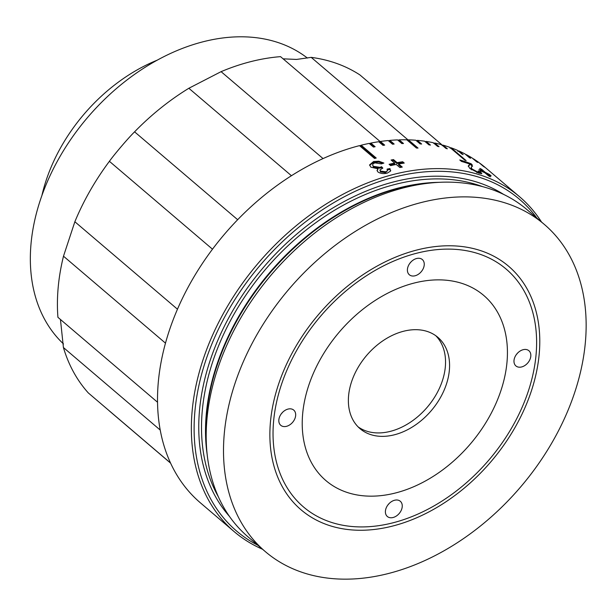<?xml version="1.0" encoding="UTF-8"?>
<svg xmlns="http://www.w3.org/2000/svg" width="616" height="616" viewBox="0 0 616 616"><rect width="100%" height="100%" fill="white"/><g stroke="black" fill="none" stroke-linecap="round" stroke-linejoin="round"><path stroke-width="0.92" d="M416.616 258.512A10.002 7.084 130.4 0 0 408.37 265.812A10.002 7.084 130.4 0 0 409.34 274.759A10.002 7.084 130.4 0 0 415.038 275.783A10.002 7.084 130.4 0 0 423.284 268.491A10.002 7.084 130.4 0 0 422.314 259.536A10.002 7.084 130.4 0 0 416.616 258.512M288.034 409.078A10.002 7.084 130.4 0 0 279.787 416.37A10.002 7.084 130.4 0 0 280.765 425.317A10.002 7.084 130.4 0 0 286.463 426.341A10.002 7.084 130.4 0 0 294.71 419.049A10.002 7.084 130.4 0 0 293.74 410.102A10.002 7.084 130.4 0 0 288.034 409.078M394.61 500.246A10.002 7.084 130.4 0 0 386.363 507.546A10.002 7.084 130.4 0 0 387.341 516.493A10.002 7.084 130.4 0 0 393.039 517.517A10.002 7.084 130.4 0 0 401.286 510.225A10.002 7.084 130.4 0 0 400.315 501.27A10.002 7.084 130.4 0 0 394.61 500.246M523.192 349.688A10.002 7.084 130.4 0 0 514.945 356.98A10.002 7.084 130.4 0 0 515.915 365.935A10.002 7.084 130.4 0 0 521.621 366.951A10.002 7.084 130.4 0 0 529.868 359.659A10.002 7.084 130.4 0 0 528.89 350.712A10.002 7.084 130.4 0 0 523.192 349.688M395.272 493.039A121.652 86.178 -49.6 0 1 302.664 413.821A121.652 86.178 -49.6 0 1 414.383 282.99A121.652 86.178 -49.6 0 1 506.991 362.216A121.652 86.178 -49.6 0 1 395.272 493.039M394.255 434.827A59.998 42.504 -49.6 0 1 360.044 428.682A59.998 42.504 -49.6 0 1 354.208 374.99A59.998 42.504 -49.6 0 1 403.688 331.223A59.998 42.504 -49.6 0 1 437.899 337.36A59.998 42.504 -49.6 0 1 443.736 391.06A59.998 42.504 -49.6 0 1 394.255 434.827M435.805 335.735A59.998 42.504 -49.6 0 1 438.954 389.266A59.998 42.504 -49.6 0 1 390.228 431.392A59.998 42.504 -49.6 0 1 358.112 426.88M516.485 354.385A10.002 7.084 130.4 0 0 517.579 353.099M387.903 504.951A10.002 7.084 130.4 0 0 389.004 503.657M281.327 413.775A10.002 7.084 130.4 0 0 282.428 412.489M409.91 263.217A10.002 7.084 130.4 0 0 411.003 261.923M417.402 249.88A159.998 113.344 -49.6 0 1 539.2 354.077A159.998 113.344 -49.6 0 1 392.253 526.149A159.998 113.344 -49.6 0 1 270.455 421.952A159.998 113.344 -49.6 0 1 417.402 249.88M359.729 145.83L361.184 145.214L376.222 158.035A220.004 155.848 130.4 0 0 375.383 158.243L360.568 145.615M262.555 549.256A220.004 155.848 -49.6 0 1 234.172 531.631A220.004 155.848 -49.6 0 1 212.759 334.75A220.004 155.848 -49.6 0 1 394.178 174.274A220.004 155.848 -49.6 0 1 519.619 196.781L495.449 176.176A220.004 155.848 130.4 0 0 495.056 175.837L485.385 167.598A220.004 155.848 130.4 0 0 480.103 163.409L484.399 167.067A220.004 155.848 130.4 0 0 483.252 166.228L478.955 162.562A220.004 155.848 130.4 0 0 473.365 158.766L477.662 162.424A220.004 155.848 130.4 0 0 476.453 161.669L472.156 158.004A220.004 155.848 130.4 0 0 466.273 154.608L470.57 158.274A220.004 155.848 130.4 0 0 469.3 157.596L465.003 153.938A220.004 155.848 130.4 0 0 458.843 150.943L463.14 154.608A220.004 155.848 130.4 0 0 461.815 154.023L457.519 150.358A220.004 155.848 130.4 0 0 451.097 147.786L466.135 160.607A220.004 155.848 130.4 0 0 464.757 160.114L449.718 147.293A220.004 155.848 130.4 0 0 443.05 145.145L447.347 148.81A220.004 155.848 130.4 0 0 445.922 148.402L441.626 144.737A220.004 155.848 130.4 0 0 434.734 143.02L439.031 146.685A220.004 155.848 130.4 0 0 437.56 146.369L433.264 142.712A220.004 155.848 130.4 0 0 426.164 141.426L430.461 145.091A220.004 155.848 130.4 0 0 428.944 144.868L424.647 141.203A220.004 155.848 130.4 0 0 417.363 140.363L421.66 144.029A220.004 155.848 130.4 0 0 420.112 143.898L415.815 140.232A220.004 155.848 130.4 0 0 408.362 139.84L418.033 148.079A220.004 155.848 130.4 0 0 416.447 148.04L406.783 139.801A220.004 155.848 130.4 0 0 399.183 139.847L403.48 143.505A220.004 155.848 130.4 0 0 401.871 143.566L397.574 139.901A220.004 155.848 130.4 0 0 389.851 140.386L394.148 144.052A220.004 155.848 130.4 0 0 392.507 144.198L388.211 140.54A220.004 155.848 130.4 0 0 380.388 141.464L384.684 145.13A220.004 155.848 130.4 0 0 383.029 145.368L378.732 141.711A220.004 155.848 130.4 0 0 370.824 143.074L375.121 146.739A220.004 155.848 130.4 0 0 373.45 147.07L369.153 143.412A220.004 155.848 130.4 0 0 361.184 145.214M369.423 143.636L370.824 143.074M379.048 141.98L380.388 141.464M388.596 140.864L389.851 140.386M398.021 140.286L399.183 139.847M407.322 140.263L408.362 139.84M416.462 140.794L417.363 140.363M426.164 141.426L425.248 141.849M434.734 143.02L433.78 143.436M443.05 145.145L442.065 145.553M451.097 147.786L450.073 148.179M458.843 150.943L457.78 151.328M481.681 169.3L485.3 172.388A220.004 155.848 -49.6 0 1 489.612 174.574L491.16 175.899A220.004 155.848 -49.6 0 0 486.848 173.704L490.467 176.792A220.004 155.848 -49.6 0 0 488.58 175.899L484.969 172.819A220.004 155.848 -49.6 0 0 480.503 170.871L478.955 169.554A220.004 155.848 -49.6 0 1 483.421 171.502L479.802 168.414A220.004 155.848 -49.6 0 1 481.681 169.3L481.389 169.762M478.855 173.158L469.723 168.322L468.329 165.866L470.062 164.195A220.004 155.848 -49.6 0 0 461.5 161.438L459.775 159.968A220.004 155.848 -49.6 0 1 471.155 163.779L472.118 164.711L471.995 166.52L471.148 167.29L471.979 168.976L477.354 171.849L479.117 172.095L478.216 170.948L480.58 171.918L481.82 173.62L478.855 173.158M472.603 166.058L471.995 166.52M393.493 159.59L397.104 162.67A220.004 155.848 -49.6 0 1 402.695 161.754L404.242 163.071A220.004 155.848 -49.6 0 0 398.652 163.987L402.271 167.075A220.004 155.848 -49.6 0 0 399.869 167.521L396.25 164.441A220.004 155.848 -49.6 0 0 390.629 165.612L389.081 164.295A220.004 155.848 -49.6 0 1 394.702 163.117L391.091 160.037A220.004 155.848 -49.6 0 1 393.493 159.59L393.355 160.46L396.966 163.548A219.003 155.14 -49.6 0 1 402.525 162.632L403.226 163.225M519.619 196.781A220.004 155.848 -49.6 0 1 541.518 222.022M378.093 168.799L370.832 167.167L369.592 164.895L373.565 161.531L378.855 161.207L383.884 163.071L381.366 163.887L375.013 162.878C372.541 163.717 372.056 164.872 373.542 166.351L379.987 167.344L381.55 166.713L382.821 168.114L379.903 170.001L380.526 171.071L385.655 171.795C387.61 171.179 388.103 170.278 387.125 169.092L389.99 168.568L390.505 171.14L387.287 173.088C383.66 174.02 380.526 173.627 377.885 171.926L377.061 170.37L378.093 168.799L377.108 170.801M390.713 170.478L390.505 171.14M387.048 169.954L389.897 169.431L390.613 170.901M379.903 170.001L380.48 171.926L385.593 172.649L387.487 170.701M372.734 165.234L373.504 167.206L379.933 168.207L381.489 167.575L382.136 168.284M369.615 165.311L373.504 162.393L378.778 162.07L382.913 163.379M536.883 218.064A218.002 154.431 130.4 0 0 395.095 176.915A218.002 154.431 130.4 0 0 208.77 351.929A218.002 154.431 130.4 0 0 257.919 545.299M265.35 551.636L248.048 536.883A214.999 152.306 -49.6 0 1 206.691 449.372A214.999 152.306 -49.6 0 1 404.419 187.649A214.999 152.306 -49.6 0 1 434.049 182.667A214.999 152.306 -49.6 0 1 527.011 209.648L544.305 224.401A214.999 152.306 -49.6 0 1 565.234 416.801A214.999 152.306 -49.6 0 1 387.934 573.635A214.999 152.306 -49.6 0 1 265.35 551.636A214.999 152.306 -49.6 0 1 244.421 359.228A214.999 152.306 -49.6 0 1 421.721 202.402A214.999 152.306 -49.6 0 1 544.305 224.401M417.101 253.122A156.248 110.688 -49.6 0 1 536.051 354.878A156.248 110.688 -49.6 0 1 392.554 522.915A156.248 110.688 -49.6 0 1 273.604 421.159A156.248 110.688 -49.6 0 1 417.101 253.122M383.66 145.276L379.687 141.888M393.016 144.152L389.104 140.818M402.24 143.551L398.398 140.279M416.662 148.048L407.53 140.271M420.143 143.898L416.493 140.794M375.383 158.243A220.004 155.848 130.4 0 0 374.543 158.458L359.498 145.638A220.004 155.848 130.4 0 0 178.725 306.337A220.004 155.848 130.4 0 0 200.331 502.779L234.172 531.631M485.3 172.388L485 172.85M486.848 173.704L486.548 174.166M480.557 171.956A219.003 155.14 -49.6 0 0 479.995 171.718L479.879 171.625M483.421 171.502L483.113 171.987M470.07 164.403A219.003 155.14 -49.6 0 1 470.655 164.634L471.155 163.779M470.655 164.634L471.617 165.558L472.118 164.711M471.617 165.558L472.149 166.451M471.525 169.839L471.979 168.976M471.148 167.29L470.924 169.246M476.876 172.711L477.354 171.849M478.501 173.034L479.117 172.095M478.994 172.311L480.08 172.765L480.58 171.918M480.08 172.765L481.034 173.743M469.377 164.972A219.003 155.14 -49.6 0 1 469.577 165.042L470.062 164.195M468.237 166.281L469.577 165.042M468.637 165.981L469.107 165.126M397.104 162.67L396.966 163.548M402.695 161.754L402.525 162.632M398.652 163.987L398.521 164.865L401.309 167.252M394.702 163.117L394.579 163.995L393.763 163.302M391.907 160.73A219.003 155.14 -49.6 0 1 393.355 160.46M389.866 164.965A219.003 155.14 -49.6 0 1 394.579 163.995M373.542 166.351L373.504 167.206M379.987 167.344L379.933 168.207M381.55 166.713L381.489 167.575M380.526 171.071L380.48 171.926M389.99 168.568L389.897 169.431M373.565 161.531L373.504 162.393M374.189 146.924L370.162 143.489M63.502 343.944A188.003 133.179 -49.6 0 1 49.927 175.922A188.003 133.179 -49.6 0 1 203.665 41.626A188.003 133.179 -49.6 0 1 307.407 58.066M41.911 195.48A150.004 106.26 -49.6 0 1 157.28 60.145M380.188 141.588L280.542 56.641A210.002 148.764 130.4 0 0 251.051 61.562A210.002 148.764 130.4 0 0 221.09 71.656L323.054 158.582M442.534 145.353L359.913 74.921A210.002 148.764 130.4 0 0 311.203 57.365L296.565 59.429L283.106 58.836M221.09 71.656L188.85 88.265A210.002 148.764 130.4 0 0 134.581 131.832L237.668 219.712M311.203 57.365L408.108 139.971M170.563 463.117L109.194 410.795M160.199 430.03L63.417 347.524A210.002 148.764 130.4 0 0 88.327 392.946L170.517 463.009M165.465 343.135L63.494 256.202A210.002 148.764 130.4 0 0 57.927 317.325L157.504 402.21M212.497 249.195L109.402 161.307A210.002 148.764 130.4 0 0 74.859 221.745L177.462 309.209M291.445 175.729L188.85 88.265M134.581 131.832C128.305 137.992 114.522 154.123 109.402 161.307M74.859 221.745L63.494 256.202M60.445 319.473L63.417 347.524M218.326 496.735A210.503 149.118 -49.6 0 1 233.772 314.614A210.503 149.118 -49.6 0 1 395.58 184.307A210.503 149.118 -49.6 0 1 482.659 186.656M229.337 516.247A212.505 150.535 -49.6 0 1 223.816 327.342A212.505 150.535 -49.6 0 1 394.663 181.658A212.505 150.535 -49.6 0 1 503.665 194.44M207.153 454.369A210.503 149.118 -49.6 0 1 399.592 187.718A210.503 149.118 -49.6 0 1 439.062 182.336M206.691 449.372L206.314 444.513A210.772 149.303 -49.6 0 1 400.154 187.949A210.772 149.303 -49.6 0 1 429.198 183.06L434.049 182.667"/></g></svg>
